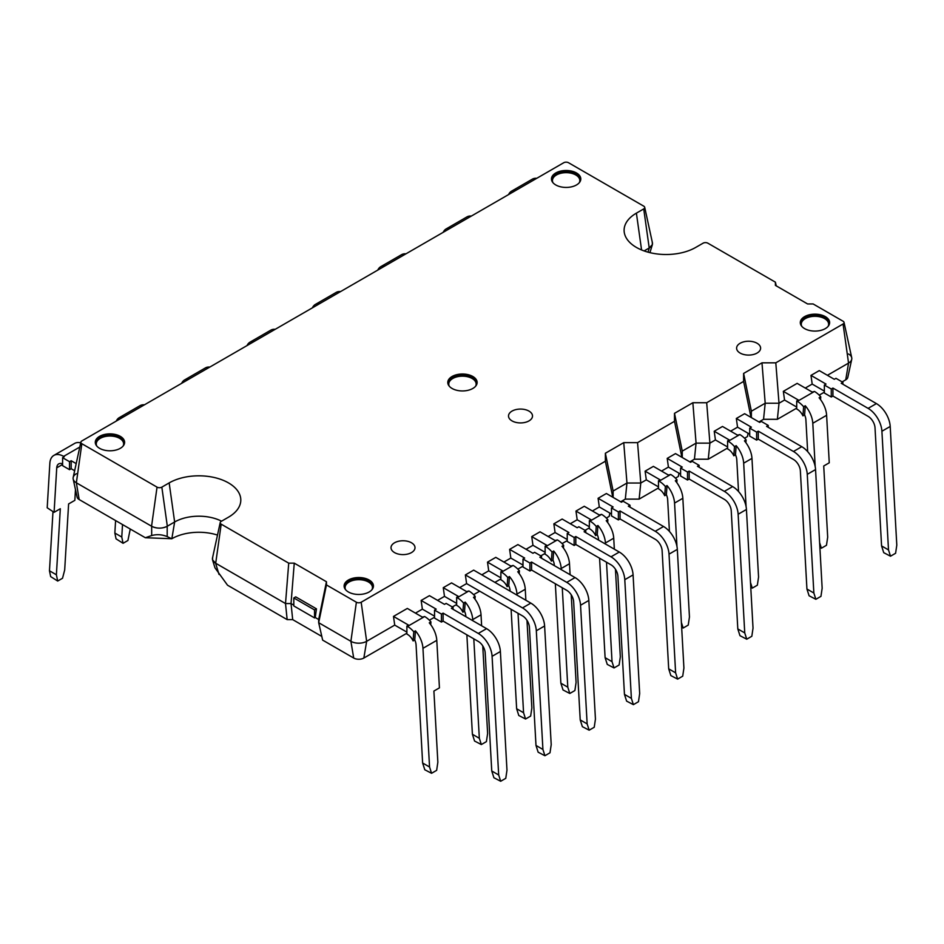 <?xml version="1.0" encoding="UTF-8"?>
<svg xmlns="http://www.w3.org/2000/svg" width="944" height="944" viewBox="0 0 944 944"><rect width="100%" height="100%" fill="white"/><g stroke="black" fill="none" stroke-linecap="round" stroke-linejoin="round"><path stroke-width="1.42" d="M314.541 617.919L315.237 617.518L316.452 608.833L295.72 596.868L293.808 597.965L293.808 605.942L314.541 617.919L314.541 609.93L293.808 597.965M316.452 608.833L314.541 609.93M123.074 543.296L116.053 538.847L114.849 533.041L121.776 537.042L123.074 543.296L127.912 540.499L130.26 529.041M144.432 404.811A19.553 11.293 -120 0 0 139.983 405.684L119.251 417.661A19.553 11.293 -120 0 0 116.265 421.083M123.699 416.788A19.553 11.293 -120 0 0 119.251 417.661M115.593 520.569L114.849 533.041M121.776 537.042L122.519 524.569M209.816 367.063A19.553 11.293 -120 0 0 205.367 367.936L184.635 379.913A19.553 11.293 -120 0 0 181.649 383.335M189.083 379.04A19.553 11.293 -120 0 0 184.635 379.913M275.211 329.314A19.553 11.293 -120 0 0 270.751 330.188L250.018 342.165A19.553 11.293 -120 0 0 247.033 345.575M254.467 341.28A19.553 11.293 -120 0 0 250.018 342.165M340.595 291.566A19.553 11.293 -120 0 0 336.135 292.439L315.402 304.405A19.553 11.293 -120 0 0 312.417 307.827M319.863 303.531A19.553 11.293 -120 0 0 315.402 304.405M405.979 253.818A19.553 11.293 -120 0 0 401.53 254.691L380.786 266.656A19.553 11.293 -120 0 0 377.801 270.078M385.246 265.783A19.553 11.293 -120 0 0 380.786 266.656M471.363 216.058A19.553 11.293 -120 0 0 466.914 216.931L446.182 228.908A19.553 11.293 -120 0 0 443.196 232.33M450.63 228.035A19.553 11.293 -120 0 0 446.182 228.908M217.486 535.083A38.173 22.042 0 0 0 171.843 538.729L145.341 537.738L79.166 499.541A7.174 4.142 180 0 1 77.113 497.122L73.184 479.056A11.139 6.431 180 0 1 76.358 473.699M151.677 535.555L151.677 526.28L76.358 482.797L151.559 526.221A11.139 6.431 0 0 0 167.324 526.221L174.64 521.985A34.208 19.753 180 0 1 221.557 521.182A34.208 19.753 0 0 0 174.64 521.985L167.194 526.28L167.194 536.593C162.026 534.481 156.857 534.139 151.677 535.555L145.341 537.738M848.55 353.988A11.139 6.431 180 0 1 851.724 359.334L847.795 377.411A7.174 4.142 180 0 1 845.741 379.818L842.154 381.895M824.36 392.173L819.203 395.147M796.712 408.127L777.372 419.301L763.554 419.301L758.929 421.956M748.155 433.296L747.4 436.6L744.556 438.24M727.588 448.034L708.26 459.197L694.43 459.197L689.816 461.864M679.043 473.204L678.288 476.508L675.432 478.148M658.475 487.942L639.135 499.105L625.317 499.105L620.692 501.771M609.918 513.111L609.163 516.403L606.319 518.055M589.351 527.849L585.032 530.339M567.238 540.617L562.081 543.591M545.125 553.385L540.794 555.886M523 566.152L517.843 569.138M500.886 578.932L494.904 582.377M479.694 591.156L473.605 594.673M456.648 604.467L452.329 606.957M434.535 617.234L429.378 620.208M406.888 633.2L363.853 658.039A7.174 4.142 180 0 1 353.705 658.039L322.647 640.115L318.683 622.71L318.683 619.512L315.237 617.518L318.683 619.512L318.683 622.71L350.897 641.306L318.683 622.71L326.447 584.938L356.384 602.225A3.387 1.959 0 0 0 361.174 602.225L605.375 461.227L612.762 497.193M321.81 636.433L292.687 619.618L287.153 619.618L227.528 585.197L214.961 567.816L212.506 559.78L215.586 563.179L219.02 574.436M287.153 619.618L285.513 603.546L215.586 563.179M648.044 252.154L649.33 247.93L644.127 250.927L649.212 248.001A11.139 6.431 0 0 0 652.387 242.643L644.693 207.291A3.387 1.959 0 0 0 643.725 206.146L568.524 162.734A3.387 1.959 0 0 0 563.733 162.734L81.845 440.954A3.387 1.959 0 0 0 80.877 442.087A3.387 1.959 0 0 0 81.845 443.715L157.046 487.139A3.387 1.959 0 0 0 161.837 487.139L169.165 482.903A41.973 24.225 180 0 1 217.285 478.278A41.973 24.225 180 0 1 240.472 503.058A41.973 24.225 180 0 1 228.507 517.17L221.191 521.395A3.387 1.959 0 0 0 220.223 522.539A3.387 1.959 0 0 0 221.191 524.168L288.722 563.155L285.513 603.546L291.035 603.546L285.513 603.546L215.704 563.249A11.139 6.431 0 0 1 212.53 557.892L220.223 522.539M851.724 359.334A11.139 6.431 180 0 1 848.55 363.086L827.404 375.299L848.55 363.086A11.139 6.431 0 0 0 851.724 357.729L844.03 322.376A3.387 1.959 0 0 0 843.063 321.231L813.126 303.956L807.592 303.956L775.402 285.371L775.402 282.173L776.239 285.855M824.36 391.099L812.194 384.078L805.279 388.067L812.194 384.078L810.979 375.393L826.012 384.078L824.36 385.034L824.36 393.011L831.275 396.999L832.927 396.043L832.927 388.067L868.114 408.374L876.41 403.595L841.222 383.276L842.886 382.32L842.886 384.232M796.712 407.053L784.547 400.032L779.012 403.23L765.195 403.23L751.365 411.206L751.365 417.59L751.365 411.206L765.195 403.23L779.012 403.23L784.547 400.032L783.331 391.347L798.364 400.032L796.712 400.988L796.712 408.976L797.338 409.342A9.77 5.64 60 0 1 802.931 415.856L804.595 414.9L805.279 405.767A19.553 11.293 60 0 1 812.796 423.266L826.614 415.289L829.257 462.796L823.723 465.994L827.687 537.16L826.472 545.29L821.398 548.216L819.616 542.67M777.372 419.301L779.012 403.23L775.803 362.838L843.063 324.004A3.387 1.959 0 0 0 844.03 322.376M763.554 419.301L765.195 403.23L761.985 362.838L775.803 362.838M749.713 434.193L737.547 427.172L730.632 431.16L737.547 427.172L736.332 418.487L751.365 427.172L749.713 428.128L749.713 436.104L756.616 440.105L758.28 439.137L758.28 431.16L793.467 451.48L801.763 446.689L766.575 426.369L768.239 425.414L768.239 427.325M727.588 446.96L715.422 439.939L709.9 443.137L696.07 443.137L682.252 451.114L682.252 457.498L682.252 451.114L696.07 443.137L709.9 443.137L715.422 439.939L714.207 431.255L729.252 439.939L727.588 440.895L727.588 448.884L728.225 449.238A9.77 5.64 60 0 1 733.807 455.763L735.47 454.807L736.167 445.674A19.553 11.293 60 0 1 743.671 463.174L751.967 458.383L758.563 577.055L757.359 585.197L752.274 588.124L750.504 582.578M708.26 459.197L709.9 443.137L706.69 402.734L743.612 381.423L750.999 417.378M694.43 459.197L696.07 443.137L692.861 402.734L706.69 402.734M680.589 474.1L668.423 467.079L661.52 471.068L668.423 467.079L667.207 458.395L682.252 467.079L680.589 468.035L680.589 476.012L687.503 480L689.167 479.045L689.167 471.068L724.343 491.376L732.638 486.597L697.451 466.277L699.115 465.321L699.115 467.233M658.475 486.868L646.31 479.847L640.775 483.033L626.958 483.033L613.128 491.022L613.128 497.405L613.128 491.022L626.958 483.033L640.775 483.033L646.31 479.847L645.094 471.162L660.127 479.847L658.475 480.803L658.475 488.78L659.101 489.145A9.77 5.64 60 0 1 664.694 495.671L666.358 494.715L667.042 485.582A19.553 11.293 60 0 1 674.559 503.081L682.842 498.29L689.45 616.963L688.235 625.093L683.161 628.031L681.379 622.474M639.135 499.105L640.775 483.033L637.566 442.642L674.5 421.319L681.875 457.285M625.317 499.105L626.958 483.033L623.748 442.642L637.566 442.642M611.476 514.008L599.31 506.975L592.395 510.975L599.31 506.975L598.095 498.29L613.128 506.975L611.476 507.943L611.476 515.92L618.379 519.908L620.043 518.952L620.043 510.975L655.23 531.283L663.526 526.492L628.338 506.185L630.002 505.229L630.002 507.14M589.351 526.776L577.185 519.755L570.282 523.743L577.185 519.755L575.97 511.07L591.015 519.755L589.351 520.71L589.351 528.687L589.988 529.053A9.77 5.64 60 0 1 595.581 535.567L597.233 534.611L597.93 525.489A19.553 11.293 60 0 1 605.434 542.977L613.73 538.198L614.343 549.184M567.238 539.543L555.072 532.522L548.157 536.511L555.072 532.522L553.857 523.837L568.902 532.522L567.238 533.478L567.238 541.455L574.153 545.455L575.805 544.487L575.805 536.511L610.992 556.83L619.288 552.039L584.1 531.72L585.764 530.764L585.764 532.676M545.125 552.311L532.959 545.29L526.044 549.278L532.959 545.29L531.732 536.605L546.777 545.29L545.125 546.246L545.125 554.234L545.75 554.588A9.77 5.64 60 0 1 551.343 561.114L552.995 560.158L553.691 551.025A19.553 11.293 60 0 1 561.196 568.524L569.492 563.733L570.105 574.719M523 565.078L510.834 558.057L503.919 562.046L510.834 558.057L509.618 549.373L524.663 558.057L523 559.013L523 567.002L529.914 570.99L531.566 570.034L531.566 562.046L566.754 582.365L575.049 577.575L539.862 557.267L541.526 556.299L541.526 558.223M500.886 577.858L488.721 570.825L481.806 574.825L488.721 570.825L487.505 562.14L502.538 570.825L500.886 571.793L500.886 579.769L501.512 580.135A9.77 5.64 60 0 1 507.105 586.649L508.757 585.693L509.453 576.56A19.553 11.293 60 0 1 516.958 594.059L525.253 589.268L525.867 600.254M535.991 745.453L542.918 749.453L544.924 755.731L538.151 752.203L535.991 745.453L529.419 627.323A9.77 5.64 60 0 0 522.528 615.889L466.596 583.604L459.693 587.593L466.596 583.604L465.38 574.92L522.528 607.901L530.823 603.11L473.676 570.129L465.38 574.92M456.648 603.393L444.482 596.372L437.568 600.36L444.482 596.372L443.267 587.687L458.312 596.372L456.648 597.328L456.648 605.305L457.274 605.67A9.77 5.64 60 0 1 462.867 612.196L464.531 611.228L465.215 602.107A19.553 11.293 60 0 1 472.732 619.594L481.027 614.815L481.629 625.801M434.535 616.161L422.369 609.14L415.454 613.128L422.369 609.14L421.142 600.455L436.187 609.14L434.535 610.095L434.535 618.072L441.438 622.072L443.102 621.105L443.102 613.128L478.289 633.448L486.585 628.657L451.397 608.337L453.049 607.381L453.049 609.293M406.888 632.126L394.722 625.105L366.65 641.306A11.139 6.431 180 0 1 350.897 641.306A11.139 6.431 0 0 0 366.65 641.306L394.722 625.105L393.495 616.42L408.54 625.105L406.888 626.061L406.888 634.038L407.513 634.403A9.77 5.64 60 0 1 413.106 640.917L414.758 639.961L415.454 630.84A19.553 11.293 60 0 1 422.959 648.327L436.789 640.351L439.432 687.869L433.898 691.055L437.851 762.221L436.647 770.351L431.561 773.289L429.555 767.012L422.629 763.012L416.068 644.882A9.77 5.64 -120 0 0 414.758 639.961M293.808 605.151L291.035 603.546L293.808 605.151M292.687 619.618L291.035 603.546L294.257 563.155L326.447 581.74L318.683 619.512M171.737 538.776L167.194 536.593M80.877 442.087L73.184 477.452A11.139 6.431 0 0 0 76.358 482.797A11.139 6.431 180 0 1 73.184 479.056M649.33 247.93L652.41 244.531L652.221 241.853M151.677 526.28C156.857 528.746 162.026 528.746 167.194 526.28M212.695 557.102L212.506 559.78M472.826 376.491A14.667 8.461 0 0 0 456.837 374.65A14.667 8.461 0 0 0 447.786 382.473A14.667 8.461 0 0 0 462.454 390.946A14.667 8.461 0 0 0 477.121 382.473A14.667 8.461 0 0 0 472.826 376.491M757.088 343.262A12.001 6.927 0 0 0 743.671 341.846A12.001 6.927 0 0 0 736.627 348.584A12.001 6.927 0 0 0 748.604 355.086A12.001 6.927 0 0 0 760.581 348.584A12.001 6.927 0 0 0 757.088 343.262M411.501 542.788A12.001 6.927 0 0 0 398.085 541.372A12.001 6.927 0 0 0 391.04 548.11A12.001 6.927 0 0 0 403.017 554.612A12.001 6.927 0 0 0 414.982 548.11A12.001 6.927 0 0 0 411.501 542.788M528.994 411.1A12.001 6.927 0 0 0 515.577 409.684A12.001 6.927 0 0 0 508.533 416.422A12.001 6.927 0 0 0 520.51 422.924A12.001 6.927 0 0 0 532.487 416.422A12.001 6.927 0 0 0 528.994 411.1M120.313 436.352A14.667 8.461 0 0 0 104.336 434.511A14.667 8.461 0 0 0 95.285 442.335A14.667 8.461 0 0 0 109.952 450.795A14.667 8.461 0 0 0 124.608 442.335A14.667 8.461 0 0 0 120.313 436.352M825.327 316.629A14.667 8.461 0 0 0 809.35 314.8A14.667 8.461 0 0 0 800.3 322.624A14.667 8.461 0 0 0 814.955 331.084A14.667 8.461 0 0 0 829.623 322.624A14.667 8.461 0 0 0 825.327 316.629M369.139 580.005A14.667 8.461 0 0 0 353.162 578.176A14.667 8.461 0 0 0 344.112 585.988A14.667 8.461 0 0 0 358.779 594.46A14.667 8.461 0 0 0 373.435 585.988A14.667 8.461 0 0 0 369.139 580.005M576.501 172.976A14.667 8.461 0 0 0 560.524 171.135A14.667 8.461 0 0 0 551.473 178.959A14.667 8.461 0 0 0 566.129 187.431A14.667 8.461 0 0 0 580.796 178.959A14.667 8.461 0 0 0 576.501 172.976M775.402 282.173L707.87 243.186A3.387 1.959 0 0 0 703.079 243.186L695.752 247.411A41.973 24.225 180 0 1 652.469 253.204A41.973 24.225 180 0 1 624.432 233.298A41.973 24.225 180 0 1 636.398 213.143L643.725 208.919A3.387 1.959 0 0 0 644.693 207.291M288.722 563.155L294.257 563.155M326.447 581.74L326.447 584.938M605.375 461.227L605.375 453.25L613.128 491.022M605.375 453.25L623.748 442.642M674.5 421.319L674.5 413.342L682.252 451.114M674.5 413.342L692.861 402.734M743.612 381.423L743.612 373.435L751.365 411.206M743.612 373.435L761.985 362.838M57.69 581.044L50.669 576.607L49.466 570.79L56.392 574.79L57.69 581.044L62.528 578.247L64.688 569.999L68.605 503.943L74.836 500.355L75.473 489.57M80.712 442.866A19.553 11.293 -120 0 0 74.6 443.432L53.855 455.409A19.553 11.293 -120 0 0 49.843 463.315L47.2 507.789L54.091 512.321L56.734 467.835A9.77 5.64 60 0 1 58.752 463.87A9.77 5.64 60 0 1 62.599 463.858M69.514 469.675L69.514 461.687L62.599 457.698L62.599 465.675L69.514 469.675L71.178 468.708L71.178 460.731L76.193 463.622M71.178 468.708L74.647 470.714M62.599 457.698L64.263 456.743L63.637 456.377A19.553 11.293 -120 0 0 53.855 455.409M69.514 461.687L71.178 460.731M52.982 511.589L49.466 570.79M56.392 574.79L60.31 508.733L54.091 512.321M536.747 178.31A19.553 11.293 -120 0 0 532.298 179.183L511.565 191.16A19.553 11.293 -120 0 0 508.58 194.582M516.014 190.287A19.553 11.293 -120 0 0 511.565 191.16M542.918 749.453L536.322 630.769A19.553 11.293 -120 0 0 522.528 607.901M544.924 755.731L549.998 752.793L551.213 744.663L544.605 625.99A19.553 11.293 -120 0 0 530.823 603.11M393.495 616.42L407.324 608.432L422.369 617.116L424.647 616.526A19.553 11.293 60 0 1 430.936 621.895L429.272 622.851A19.553 11.293 60 0 1 436.789 640.351M429.555 767.012L422.959 648.327M431.561 773.289L424.788 769.761L422.629 763.012M413.106 640.917L413.791 631.796A19.553 11.293 -120 0 0 407.513 626.415L406.888 626.061M413.791 631.796L415.454 630.84M430.936 621.895L430.724 624.68M807.663 451.621L805.893 419.809A9.77 5.64 -120 0 0 804.595 414.9M815.203 466.69L812.796 423.266M783.331 391.347L797.149 383.37L812.194 392.055L814.483 391.453A19.553 11.293 60 0 1 820.761 396.834L819.109 397.79A19.553 11.293 60 0 1 826.614 415.289M821.398 548.216L819.888 547.437M802.931 415.856L803.627 406.722A19.553 11.293 -120 0 0 797.338 401.353L796.712 400.988M803.627 406.722L805.279 405.767M820.761 396.834L820.548 399.607M443.267 587.687L451.562 582.896L466.596 591.581L468.885 590.979A19.553 11.293 60 0 1 475.174 596.36L473.51 597.316A19.553 11.293 60 0 1 481.027 614.815M482.75 645.885L487.623 733.488L486.408 741.618L481.334 744.556L479.328 738.279L472.401 734.279L466.867 634.828M465.864 616.692L465.829 616.149A9.77 5.64 -120 0 0 464.531 611.228M479.328 738.279L473.794 638.828M472.791 620.692L472.732 619.594M481.334 744.556L474.561 741.028L472.401 734.279M462.867 612.196L463.563 603.063A19.553 11.293 -120 0 0 457.274 597.694L456.648 597.328M463.563 603.063L465.215 602.107M475.174 596.36L474.962 599.133M510.102 591.156L510.067 590.602A9.77 5.64 -120 0 0 508.757 585.693M526.988 620.35L531.85 707.953L530.646 716.083L525.572 719.009L523.566 712.732L516.639 708.743L511.105 609.293M523.566 712.732L518.032 613.293M517.029 595.157L516.958 594.059M487.505 562.14L495.789 557.361L510.834 566.046L513.123 565.444A19.553 11.293 60 0 1 519.412 570.813L517.749 571.781A19.553 11.293 60 0 1 525.253 589.268M525.572 719.009L518.787 715.493L516.639 708.743M507.105 586.649L507.789 577.527A19.553 11.293 -120 0 0 501.512 572.147L500.886 571.793M507.789 577.527L509.453 576.56M519.412 570.813L519.2 573.598M531.732 536.605L540.027 531.814L555.072 540.499L557.361 539.909A19.553 11.293 60 0 1 563.639 545.278L561.987 546.234A19.553 11.293 60 0 1 569.492 563.733M571.226 594.803L576.088 682.406L574.884 690.548L569.798 693.474L567.792 687.197L560.866 683.196L555.343 583.758M554.329 565.609L554.305 565.067A9.77 5.64 -120 0 0 552.995 560.158M567.792 687.197L562.27 587.758M561.255 569.61L561.196 568.524M569.798 693.474L563.025 689.958L560.866 683.196M551.343 561.114L552.028 551.98A19.553 11.293 -120 0 0 545.75 546.611L545.125 546.246M552.028 551.98L553.691 551.025M563.639 545.278L563.438 548.063M598.567 540.074L598.543 539.531A9.77 5.64 -120 0 0 597.233 534.611M615.453 569.267L620.326 656.871L619.122 665.001L614.037 667.939L612.031 661.661L605.104 657.661L599.582 558.211M612.031 661.661L606.508 562.211M605.493 544.074L605.434 542.977M575.97 511.07L584.265 506.279L599.31 514.964L601.599 514.362A19.553 11.293 60 0 1 607.877 519.743L606.225 520.699A19.553 11.293 60 0 1 613.73 538.198M614.037 667.939L607.263 664.411L605.104 657.661M595.581 535.567L596.266 526.445A19.553 11.293 -120 0 0 589.988 521.076L589.351 520.71M596.266 526.445L597.93 525.489M607.877 519.743L607.665 522.516M645.094 471.162L653.39 466.371L668.423 475.056L670.712 474.466A19.553 11.293 60 0 1 677.001 479.835L675.338 480.791A19.553 11.293 60 0 1 682.842 498.29M669.426 531.437L667.656 499.624A9.77 5.64 -120 0 0 666.358 494.715M676.966 546.493L674.559 503.081M683.161 628.031L681.651 627.241M664.694 495.671L665.39 486.538A19.553 11.293 -120 0 0 659.101 481.169L658.475 480.803M665.39 486.538L667.042 485.582M677.001 479.835L676.789 482.62M738.538 491.529L736.78 459.716A9.77 5.64 -120 0 0 735.47 454.807M746.09 506.598L743.671 463.174M714.207 431.255L722.502 426.464L737.547 435.149L739.836 434.559A19.553 11.293 60 0 1 746.114 439.928L744.462 440.883A19.553 11.293 60 0 1 751.967 458.383M752.274 588.124L750.763 587.345M733.807 455.763L734.503 446.63A19.553 11.293 -120 0 0 728.225 441.261L727.588 440.895M734.503 446.63L736.167 445.674M746.114 439.928L745.902 442.712M443.102 621.105L478.289 641.424A9.77 5.64 60 0 1 485.181 652.859L491.753 770.988L498.68 774.989L500.686 781.266L505.772 778.328L506.975 770.198L500.379 651.525A19.553 11.293 -120 0 0 486.585 628.657M453.049 607.381L446.146 603.393L444.482 604.349L429.437 595.664L421.142 600.455M498.68 774.989L492.084 656.316A19.553 11.293 -120 0 0 478.289 633.448M500.686 781.266L493.913 777.738L491.753 770.988M441.438 622.072L441.438 614.084L434.535 610.095M441.438 614.084L443.102 613.128M531.566 570.034L566.754 590.342A9.77 5.64 60 0 1 573.657 601.776L580.218 719.906L587.144 723.906L589.162 730.184L594.236 727.258L595.44 719.127L588.844 600.443A19.553 11.293 -120 0 0 575.049 577.575M541.526 556.299L534.611 552.311L532.959 553.267L517.914 544.582L509.618 549.373M587.144 723.906L580.548 605.234A19.553 11.293 -120 0 0 566.754 582.365M589.162 730.184L582.377 726.668L580.218 719.906M529.914 570.99L529.914 563.013L523 559.013M529.914 563.013L531.566 562.046M575.805 544.487L610.992 564.807A9.77 5.64 60 0 1 617.895 576.241L624.456 694.371L631.383 698.371L633.389 704.649L638.474 701.711L639.678 693.58L633.082 574.908A19.553 11.293 -120 0 0 619.288 552.039M585.764 530.764L578.849 526.776L577.185 527.731L562.152 519.047L553.857 523.837M631.383 698.371L624.786 579.699A19.553 11.293 -120 0 0 610.992 556.83M633.389 704.649L626.615 701.121L624.456 694.371M574.153 545.455L574.153 537.466L567.238 533.478M574.153 537.466L575.805 536.511M620.043 518.952L655.23 539.272A9.77 5.64 60 0 1 662.122 550.706L668.694 668.836L675.621 672.836L677.627 679.114L682.713 676.175L683.916 668.045L677.32 549.373A19.553 11.293 -120 0 0 663.526 526.492M630.002 505.229L623.087 501.229L621.423 502.196L606.378 493.511L598.095 498.29M675.621 672.836L669.025 554.152A19.553 11.293 -120 0 0 655.23 531.283M677.627 679.114L670.854 675.585L668.694 668.836M618.379 519.908L618.379 511.931L611.476 507.943M618.379 511.931L620.043 510.975M689.167 479.045L724.343 499.364A9.77 5.64 60 0 1 731.246 510.798L737.807 628.928L744.745 632.928L746.751 639.206L751.825 636.268L753.029 628.138L746.433 509.465A19.553 11.293 -120 0 0 732.638 486.597M699.115 465.321L692.2 461.333L690.548 462.289L675.503 453.604L667.207 458.395M744.745 632.928L738.137 514.256A19.553 11.293 -120 0 0 724.343 491.376M746.751 639.206L739.966 635.678L737.807 628.928M687.503 480L687.503 472.024L680.589 468.035M687.503 472.024L689.167 471.068M758.28 439.137L793.467 459.457A9.77 5.64 60 0 1 800.359 470.891L806.931 589.021L813.858 593.021L815.864 599.298L820.95 596.36L822.153 588.23L815.557 469.557A19.553 11.293 -120 0 0 801.763 446.689M768.239 425.414L761.324 421.425L759.66 422.381L744.615 413.696L736.332 418.487M813.858 593.021L807.262 474.348A19.553 11.293 -120 0 0 793.467 451.48M815.864 599.298L809.091 595.77L806.931 589.021M756.616 440.105L756.616 432.116L749.713 428.128M756.616 432.116L758.28 431.16M832.927 396.043L868.114 416.363A9.77 5.64 60 0 1 875.017 427.797L881.578 545.927L888.505 549.927L890.511 556.205L895.596 553.267L896.8 545.136L890.204 426.464A19.553 11.293 -120 0 0 876.41 403.595M842.886 382.32L835.971 378.332L834.307 379.287L819.262 370.603L810.979 375.393M888.505 549.927L881.908 431.243A19.553 11.293 -120 0 0 868.114 408.374M890.511 556.205L883.737 552.677L881.578 545.927M831.275 396.999L831.275 389.022L824.36 385.034M831.275 389.022L832.927 388.067M171.843 538.729L174.64 521.985L169.165 482.903M845.741 379.818L848.55 363.086L843.063 324.004M363.853 658.039L366.65 641.306L361.174 602.225M353.705 658.039L350.897 641.306L356.384 602.225M79.166 499.541L76.358 482.797L81.845 443.715M447.81 382.875A14.667 8.461 180 0 1 457.167 375.382A14.667 8.461 180 0 1 472.826 377.293A14.667 8.461 180 0 1 477.098 382.875M475.646 386.167A13.688 7.906 0 0 0 472.13 378.485A13.688 7.906 0 0 0 455.574 377.246A13.688 7.906 0 0 0 449.261 386.167M800.311 323.013A14.667 8.461 180 0 1 809.669 315.52A14.667 8.461 180 0 1 825.327 317.432A14.667 8.461 180 0 1 829.599 323.013M828.148 326.305A13.688 7.906 0 0 0 824.631 318.624A13.688 7.906 0 0 0 808.076 317.385A13.688 7.906 0 0 0 801.763 326.305M551.485 179.36A14.667 8.461 180 0 1 560.842 171.867A14.667 8.461 180 0 1 576.501 173.767A14.667 8.461 180 0 1 580.772 179.36M579.321 182.652A13.688 7.906 0 0 0 575.805 174.97A13.688 7.906 0 0 0 559.249 173.731A13.688 7.906 0 0 0 552.936 182.652M95.309 442.736A14.667 8.461 180 0 1 104.654 435.243A14.667 8.461 180 0 1 120.313 437.143A14.667 8.461 180 0 1 124.596 442.736M123.145 446.028A13.688 7.906 0 0 0 119.628 438.346A13.688 7.906 0 0 0 103.073 437.096A13.688 7.906 0 0 0 96.76 446.028M344.135 586.389A14.667 8.461 180 0 1 353.481 578.896A14.667 8.461 180 0 1 369.139 580.808A14.667 8.461 180 0 1 373.423 586.389M371.971 589.681A13.688 7.906 0 0 0 368.455 582A13.688 7.906 0 0 0 351.9 580.761A13.688 7.906 0 0 0 345.587 589.681M636.398 213.143L641.566 249.948M643.725 208.919L649.212 248.001M157.046 487.139L151.559 526.221M161.837 487.139L167.324 526.221M221.191 524.168L215.704 563.249M63.637 456.377L79.803 447.043M56.734 467.835L62.599 464.448M536.322 630.769L544.605 625.99M424.647 616.526L407.513 626.415M814.483 391.453L797.338 401.353M468.885 590.979L457.274 597.694M513.123 565.444L501.512 572.147M557.361 539.909L545.75 546.611M601.599 514.362L589.988 521.076M670.712 474.466L659.101 481.169M739.836 434.559L728.225 441.261M492.084 656.316L500.379 651.525M580.548 605.234L588.844 600.443M624.786 579.699L633.082 574.908M669.025 554.152L677.32 549.373M738.137 514.256L746.433 509.465M807.262 474.348L815.557 469.557M881.908 431.243L890.204 426.464M649.932 252.638L652.41 244.531"/></g></svg>

